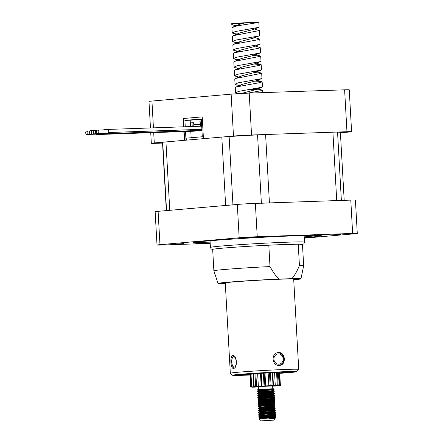 <?xml version="1.0" encoding="UTF-8"?>
<svg xmlns="http://www.w3.org/2000/svg" width="443" height="443" viewBox="0 0 443 443"><rect width="100%" height="100%" fill="white"/><g stroke="black" fill="none" stroke-linecap="round" stroke-linejoin="round"><path stroke-width="0.66" d="M261.376 203.276A14.132 0.365 -3.2 0 1 269.422 202.911L336.724 200.585A14.132 0.365 -3.2 0 1 341.37 200.518M166.551 210.702A14.132 0.365 -3.2 0 1 169.769 210.314L225.637 205.458A14.132 0.365 -3.2 0 1 232.952 204.932M166.324 210.613L162.515 142.48A89.076 2.287 -3.2 0 1 162.725 142.308A14.132 0.365 -3.2 0 1 165.948 141.921L221.81 137.064A14.132 0.365 -3.2 0 1 229.125 136.538A89.076 2.287 -3.2 0 1 257.555 134.882A14.132 0.365 -3.2 0 1 265.601 134.517L332.903 132.197A14.132 0.365 -3.2 0 1 337.549 132.125A89.076 2.287 -3.2 0 1 340.396 132.535L344.189 200.33M193.873 126.465L193.663 122.728L192.018 122.783L192.229 126.521M192.495 131.266L201.942 130.513M200.214 126.249L199.926 121.094A50.535 1.296 -3.2 0 1 200.075 120.983L201.404 120.906M200.075 120.983L200.629 126.233M200.109 124.328L193.763 124.544M190.324 122.932L192.018 122.783M87.902 132.673A1.711 1.096 -92 0 0 86.75 131.056A1.711 1.096 -92 0 0 85.721 132.861A1.711 1.096 -92 0 0 86.872 134.478A1.711 1.096 -92 0 0 87.902 132.673M96.84 130.308A2.143 1.368 -92 0 0 96.607 130.286A2.143 1.368 -92 0 0 96.38 130.325M86.872 134.478L96.74 134.135A1.711 1.096 -92 0 0 97.244 133.924M95.921 134.168A2.143 1.368 -92 0 0 96.757 134.567A2.143 1.368 -92 0 0 97.704 133.908M91.59 133.199A1.711 1.096 -92 0 0 90.533 130.724A1.711 1.096 -92 0 0 89.591 131.676A1.711 1.096 -92 0 0 90.649 134.151A1.711 1.096 -92 0 0 91.59 133.199M101.48 133.576A2.143 1.368 -92 0 1 100.533 134.235A2.143 1.368 -92 0 1 99.891 134.013L99.919 133.919A2.032 1.301 88 0 1 99.819 133.836M90.649 134.151L100.522 133.808A1.711 1.096 -92 0 0 101.026 133.592M93.357 132.59A1.711 1.096 -92 0 0 94.453 133.819A1.711 1.096 -92 0 0 95.439 131.626A1.711 1.096 -92 0 0 94.337 130.397A1.711 1.096 -92 0 0 93.357 132.59M94.453 133.819L104.326 133.476A1.711 1.096 -92 0 0 104.803 133.288M103.507 133.509A2.143 1.368 -92 0 0 104.343 133.908A2.143 1.368 -92 0 0 105.273 133.271M104.847 129.86A2.143 1.368 -92 0 0 104.194 129.627A2.143 1.368 -92 0 0 103.557 129.904M97.205 133.288A1.711 1.096 -92 0 0 97.798 133.526A1.711 1.096 -92 0 0 98.806 132.252A1.711 1.096 -92 0 0 98.268 130.347A1.711 1.096 -92 0 0 97.676 130.104A1.711 1.096 -92 0 0 96.668 131.377A1.711 1.096 -92 0 0 97.205 133.288M97.798 133.526L107.666 133.188A1.711 1.096 -92 0 0 108.673 131.914A1.711 1.096 -92 0 0 108.142 130.004A1.711 1.096 -92 0 0 107.549 129.766L97.676 130.104M201.875 129.306L108.745 132.518L201.875 129.367M106.846 129.788A2.032 1.301 88 0 1 107.538 129.445A2.032 1.301 88 0 1 108.712 130.452A2.032 1.301 88 0 1 108.745 132.518M106.846 133.216A2.143 1.368 -92 0 0 107.682 133.614A2.143 1.368 -92 0 0 108.806 132.573M250.04 374.756A23.557 0.604 -3.2 0 1 241.136 374.761A23.557 0.604 -3.2 0 1 243.512 374.379A23.557 0.604 -3.2 0 1 269.626 372.596A23.557 0.604 -3.2 0 1 288.16 372.137A23.557 0.604 -3.2 0 1 285.785 372.546A23.557 0.604 -3.2 0 1 279.705 373.089M279.721 373.349A32.117 0.825 176.8 0 0 293.471 372.214A32.117 0.825 176.8 0 0 296.71 371.694A32.117 0.825 176.8 0 0 272.24 372.236A32.117 0.825 176.8 0 0 235.826 374.712A32.117 0.825 176.8 0 0 232.592 375.276A32.117 0.825 176.8 0 0 250.057 375.016M232.592 375.276L230.332 373.261A34.261 0.88 -3.2 0 1 230.321 373.239A34.261 0.88 -3.2 0 1 233.782 372.657A34.261 0.88 -3.2 0 1 272.201 370.038A34.261 0.88 -3.2 0 1 298.737 369.412A34.261 0.88 -3.2 0 1 298.726 369.44L296.71 371.694M278.569 352.6C285.696 351.914 286.455 365.525 279.289 365.42C271.587 366.167 270.823 352.556 278.569 352.6L278.232 352.622M279.622 365.397L279.289 365.42M233.544 368.382C230.532 369.146 229.773 355.535 232.83 355.563C237.027 354.749 237.786 368.36 233.544 368.382L233.467 368.388M278.459 372.552L272.738 372.807M253.23 373.886L263.845 373.133M250.018 374.274L253.235 373.997M250.04 374.684A21.414 0.548 -3.2 0 1 243.268 374.662A21.414 0.548 -3.2 0 1 245.433 374.296A21.414 0.548 -3.2 0 1 269.444 372.657A21.414 0.548 -3.2 0 1 286.028 372.27A21.414 0.548 -3.2 0 1 283.863 372.629A21.414 0.548 -3.2 0 1 279.699 373.017M279.683 372.663L278.536 372.69M272.578 372.707L264.975 373.133M304.241 237.736A64.241 1.65 176.8 0 0 306.495 237.542A64.241 1.65 176.8 0 0 321.286 235.659A64.241 1.65 176.8 0 0 278.88 236.473A64.241 1.65 176.8 0 0 207.795 240.948A64.241 1.65 176.8 0 0 193.004 242.83A64.241 1.65 176.8 0 0 210.17 242.991M195.18 242.277A64.241 1.65 176.8 0 0 210.126 242.138M304.197 236.878A64.241 1.65 176.8 0 0 306.451 236.689A64.241 1.65 176.8 0 0 319.065 235.355M183.806 243.633L172.454 244.165L183.806 243.633M254.814 237.465L243.462 237.991L254.814 237.465M340.357 234.513L329.005 235.039L340.357 234.513M211.582 240.627A47.108 1.213 176.8 0 0 210.06 241.02L210.419 247.432A47.108 1.213 -3.2 0 1 221.262 246.048A47.108 1.213 -3.2 0 1 273.392 242.77A47.108 1.213 -3.2 0 1 304.491 242.171L304.131 235.759A47.108 1.213 176.8 0 0 302.58 235.538M210.192 243.368L161.645 245.04A12.847 0.332 -3.2 0 1 157.01 245.045A12.847 0.332 -3.2 0 1 159.967 244.669L239.17 237.786A12.847 0.332 -3.2 0 1 257.233 236.734L352.645 233.444A12.847 0.332 -3.2 0 1 357.279 233.439A12.847 0.332 -3.2 0 1 354.322 233.815L304.269 238.168M157.01 245.045L155.144 211.704A12.847 0.332 -3.2 0 1 158.101 211.328L237.304 204.444A12.847 0.332 -3.2 0 1 255.367 203.392L350.784 200.103A12.847 0.332 -3.2 0 1 355.419 200.098L357.279 233.439M183.568 126.82L183.103 118.525L202.218 116.88L203.437 138.665L233.478 136.051L231.135 94.16L151.938 101.048A12.847 0.332 176.8 0 0 148.981 101.425L150.465 127.961M162.553 143.083L155.958 143.31A12.847 0.332 176.8 0 1 151.323 143.316A12.847 0.332 176.8 0 1 154.28 142.934L184.321 140.326L183.828 131.565M202.218 116.863L183.103 118.525M340.412 132.795L348.635 132.08A12.847 0.332 176.8 0 0 351.592 131.704A12.847 0.332 176.8 0 0 346.958 131.709L251.541 134.999A12.847 0.332 176.8 0 0 233.478 136.051M351.592 131.704L349.25 89.813A12.847 0.332 176.8 0 0 344.615 89.818L249.204 93.108A12.847 0.332 176.8 0 0 231.135 94.16M186.287 140.154L186.176 138.161L202.29 136.76L201.294 118.979L184.908 120.402L185.263 126.764M190.529 126.582L190.174 120.225L201.31 119.256M190.174 120.225L184.908 120.402M191.154 137.729L190.795 131.322M185.528 131.505L186.016 140.176M184.648 140.298L184.161 131.554M183.895 126.809L183.43 118.514M293.715 279.539A36.404 0.936 176.8 0 0 295.835 279.101A36.404 0.936 176.8 0 0 282.7 279.118A36.404 0.936 176.8 0 0 244.015 281.15A36.404 0.936 176.8 0 0 223.139 283.166A36.404 0.936 176.8 0 0 225.299 283.359M293.726 279.821A41.526 1.069 176.8 0 0 300.947 278.824A41.526 1.069 176.8 0 0 291.815 278.658C294.285 276.078 296.821 271.709 299.429 265.545L298.233 244.176L268.807 245.189L270.003 266.564C273.287 272.517 276.299 276.698 279.046 279.101A41.526 1.069 176.8 0 0 218.028 283.459A41.526 1.069 176.8 0 0 225.315 283.647M291.815 278.658L279.046 279.101M218.028 283.459L213.875 270.828A44.97 1.157 -3.2 0 1 213.875 270.823A44.97 1.157 -3.2 0 1 270.003 266.564M299.429 265.545A44.97 1.157 -3.2 0 1 303.665 265.8A44.97 1.157 -3.2 0 1 303.665 265.806L302.475 244.425A44.97 1.157 176.8 0 0 298.233 244.176M268.807 245.189A44.97 1.157 176.8 0 0 212.679 249.448L213.875 270.823M237.908 93.672L235.532 92.731L238.672 91.374L262.046 87.216L262.45 86.939L262.162 81.855L259.864 82.603L236.086 86.989L235.25 87.648L235.532 92.731M249.52 89.397L259.399 89.857L262.644 90.405L247.875 93.157M239.896 85.361L236.224 84.818L235.056 84.187L238.196 82.824L261.564 78.666L261.968 78.389L261.686 73.311L235.61 78.439L234.773 79.098L235.056 84.187M249.038 80.853L258.917 81.307L262.162 81.855M235.737 76.262L234.58 75.631L237.714 74.274L261.088 70.116L261.492 69.844L261.209 64.761L258.839 65.514L235.128 69.889L234.292 70.553L234.58 75.631M254.67 72.558L261.686 73.311M238.938 68.261L235.261 67.718L234.098 67.081L237.238 65.725L260.606 61.566L261.016 61.289L260.728 56.211L234.652 61.339L233.815 61.998L234.098 67.081M254.21 64.002L261.209 64.761M238.467 59.711L234.779 59.168L233.622 58.537L236.761 57.175L260.13 53.016L260.534 52.739L260.251 47.661L257.837 48.431L234.175 52.789L233.339 53.453L233.622 58.537M253.728 55.458L260.728 56.211M240.073 51.333L234.303 50.618L233.145 49.981L236.285 48.625L259.653 44.472L260.058 44.195L259.775 39.111L257.067 39.931L233.699 44.239L232.857 44.904L233.145 49.981M239.602 42.788L233.826 42.068L232.664 41.437L235.803 40.08L259.177 35.916L259.581 35.645L259.293 30.561L233.217 35.689L232.381 36.354L232.664 41.437M239.126 34.238L233.345 33.518L232.187 32.887L235.327 31.531L258.695 27.372L259.1 27.095L258.828 22.189A13.6 0.349 -3.2 0 0 258.706 22.15C258.396 22.87 241.263 24.874 235.045 26.447L231.905 27.804L232.187 32.887M253.856 45.612L260.251 47.661M253.379 37.068L259.775 39.111M252.898 28.518L259.293 30.561M242.653 23.435A13.6 0.349 -3.2 0 1 232.32 23.778M238.627 25.688L232.868 24.974L231.711 24.337L231.672 23.706A13.6 0.349 -3.2 0 1 233.096 23.473L245.837 22.704L239.082 24.443L237.232 25.528L237.382 25.932M258.706 22.15L245.837 22.704M253.13 28.585L253.745 28.922L253.042 29.554L239.558 32.992L237.708 34.072L237.863 34.482M253.612 37.134L254.227 37.472L253.518 38.104L240.04 41.542L238.19 42.622L238.34 43.032M254.088 45.684L254.703 46.017L253.994 46.653L240.516 50.092L238.666 51.172L238.816 51.576M254.326 54.162L255.179 54.567L254.476 55.198L240.992 58.642L239.142 59.722L239.298 60.132M254.808 62.712L255.661 63.116L254.952 63.748L241.474 67.192L239.624 68.272L239.774 68.682M255.279 71.262L256.137 71.666L255.428 72.298L241.95 75.736L240.1 76.822L240.25 77.226M255.766 79.812L256.613 80.216L255.91 80.847L242.426 84.286L240.577 85.366L240.732 85.776M256.237 88.356L257.095 88.766L255.932 89.558L241.496 93.462M231.711 24.337L233.096 23.473M271.847 386.047C273.979 385.859 273.879 385.781 271.553 385.809L258.169 386.573L272.838 385.947M275.552 417.527L275.513 416.863C274.422 417.007 259.183 418.203 259.039 418.796L275.552 417.527M267.068 417.638L259.066 417.45L258.9 416.697L259.775 415.899L274.594 414.055L265.739 414.139M260.434 416.941L275.635 416.83L274.71 416.187L265.872 416.276M259.066 417.45C258.729 417.129 261.082 416.73 266.138 416.248L275.43 415.39L275.396 414.726C274.367 414.87 256.774 416.243 259.033 416.785M261.436 415.501L258.845 415.263L258.784 414.559L259.659 413.762L274.472 411.918L265.623 412.001M266.786 414.847L275.513 414.692L274.588 414.05M258.95 415.312C256.68 414.792 273.885 413.413 275.313 413.253L275.396 412.555L265.894 413.457C260.8 413.95 258.474 414.349 258.911 414.648M266.824 413.369L261.315 413.363M260.196 412.666L275.396 412.555L274.472 411.912L275.313 411.087L275.28 410.423L265.601 411.337C260.213 411.901 258.402 412.211 258.79 412.511M258.828 413.175L260.318 412.643L275.313 411.087M266.68 411.231L261.187 411.231M260.074 410.528L275.275 410.417L274.35 409.775L265.501 409.864M258.712 411.038C256.353 410.528 273.674 409.133 275.075 408.978L275.158 408.285L265.429 409.205C260.517 409.697 258.263 410.091 258.673 410.379M266.57 409.094L258.59 408.9L258.424 408.147L259.299 407.355L274.112 405.5L265.263 405.589M259.952 408.391L275.158 408.28L274.234 407.638L265.379 407.726M258.59 408.9C256.658 408.308 273.536 407.028 274.953 406.84L275.042 406.148L265.435 407.056C260.202 407.582 257.909 407.975 258.551 408.241M266.459 406.956L258.468 406.763L258.302 406.01L259.183 405.218L273.995 403.368L265.141 403.451M266.315 406.297L275.037 406.142L274.112 405.5L274.959 404.669L274.92 404.01L265.246 404.924C261.032 405.384 257.549 405.794 258.435 406.104M258.468 406.763C255.927 406.303 273.453 404.841 274.832 404.703L274.953 404.675M266.348 404.819L258.352 404.625L258.186 403.872L259.061 403.08L273.874 401.225L265.025 401.314M259.72 404.116L274.92 404.005L273.99 403.363M258.352 404.625C257.566 404.304 260.872 403.916 265.257 403.44L274.715 402.565L274.798 401.873L264.72 402.831C259.847 403.351 257.71 403.728 258.313 403.966M266.232 402.681L258.23 402.488L258.064 401.735L258.939 400.943L273.757 399.099L264.903 399.176M259.604 401.978L274.798 401.873M258.23 402.488C255.904 401.973 273.259 400.583 274.594 400.428L274.682 399.736L265.313 400.622C259.753 401.197 257.383 401.602 258.197 401.829M266.11 400.544L258.114 400.35L257.948 399.597L258.823 398.805L273.636 396.95L264.787 397.039M259.476 399.841L274.677 399.73L273.752 399.088L274.599 398.263L274.438 397.631C273.276 397.803 256.569 399.038 258.075 399.691M258.114 400.35L259.598 399.824L274.599 398.263M265.966 398.407L257.992 398.213L257.826 397.46L258.701 396.668L273.514 394.824L264.681 394.901M259.36 397.703L274.56 397.592L273.636 396.95L274.477 396.125L274.317 395.494C273.065 395.654 255.799 396.994 257.953 397.554M257.992 398.213C257.361 397.952 259.604 397.565 264.72 397.044L274.477 396.125M265.855 396.269L257.876 396.075L257.704 395.322L258.585 394.53L273.397 392.686L274.239 391.85L274.2 391.186L264.72 392.083C260.119 392.576 256.918 392.969 257.715 393.279M259.244 395.566L274.438 395.455L273.514 394.813L274.361 393.982L274.322 393.323L265.169 394.187C259.786 394.713 257.344 395.117 257.837 395.416M257.876 396.075C257.317 395.787 259.825 395.372 265.385 394.829L274.361 393.988M265.734 394.132L257.754 393.938L257.588 393.185L258.463 392.393L273.276 390.538L274.2 391.186M259.122 393.428L274.322 393.318L273.397 392.675L264.549 392.764M257.754 393.938C256.087 393.329 272.583 392.072 274.117 391.878L274.239 391.85M265.639 391.994L257.632 391.8L257.494 390.997L258.347 390.255L259.648 389.912L267.483 388.993C263.729 389.164 255.384 389.707 258.457 389.79L273.962 389.081C272.595 389.225 255.162 390.654 257.599 391.141M259.005 391.291L274.2 391.18M261.137 418.325L259.897 418.037L259.194 418.884M258.729 413.125L258.662 412.422L259.537 411.625L260.844 411.287L274.35 409.781L275.197 408.95M259.537 411.724L258.607 410.988L258.54 410.284L259.421 409.493L274.234 407.643L275.075 406.812M257.632 391.8C255.561 391.241 272.39 389.934 273.995 389.74L274.084 389.048M258.784 389.696L272.788 388.882L258.784 389.696M272.788 388.882L272.622 385.892L264.947 386.141L258.507 386.678L258.679 389.674M261.37 420.85L273.674 420.141L261.37 420.85M271.199 418.718L274.416 418.563M273.674 420.141L275.12 418.524L268.475 418.978L274.832 418.325L269.942 418.364M272.633 386.146L275.48 386.014A14.885 0.382 176.8 0 0 276.975 385.892L280.092 385.554A14.885 0.382 176.8 0 0 280.391 385.482L276.731 385.604L279.156 385.371A14.885 0.382 176.8 0 0 278.143 385.377L272.905 385.631L273.447 385.532L273.032 385.537L272.312 372.701M279.156 385.371L278.437 372.535M273.032 385.537A14.885 0.382 176.8 0 0 271.094 385.62L264.05 385.986A14.885 0.382 176.8 0 0 261.929 386.119L255.655 386.551A14.885 0.382 176.8 0 0 254.155 386.678L251.037 387.016A14.885 0.382 176.8 0 0 250.738 387.088L254.371 386.96L251.973 387.199A14.885 0.382 176.8 0 0 252.986 387.193L258.153 386.933M253.784 386.839L253.069 374.008M273.575 385.737L272.622 385.969M273.962 389.081L272.107 389.059C275.408 388.744 273.868 388.721 267.483 388.993M259.897 418.037L274.71 416.193L275.552 415.357M261.016 416.187L259.775 415.899M260.888 414.05L259.659 413.762M258.247 404.575L259.183 405.218M260.296 403.363L259.061 403.08M260.174 401.225L258.939 400.943M260.058 399.088L258.823 398.805M259.941 396.95L258.701 396.668M259.825 394.813L258.585 394.53M259.703 392.675L258.463 392.393M259.581 390.538L258.347 390.255M258.341 390.349L257.582 389.751L265.512 389.857M268.475 418.978L270.95 417.948M280.397 385.476L279.671 372.641L280.397 385.476M273.447 385.532L272.722 372.502M250.738 387.088L250.018 374.191L250.732 387.088M258.153 386.955L257.682 387.038L258.097 387.032A14.885 0.382 176.8 0 0 258.529 387.016M251.037 387.016L250.323 374.169M254.155 386.678L253.44 373.831M255.655 386.551L254.935 373.715M261.929 386.119L261.215 373.277M264.05 385.986L263.336 373.15M271.094 385.62L270.374 372.784M278.143 385.377L277.429 372.541M261.193 386.23L260.473 373.333M258.363 386.423L257.649 373.599M268.868 385.792L268.148 372.956M265.695 385.958L264.964 372.895M275.28 385.543L274.56 372.707M332.903 132.197L336.724 200.585M265.601 134.517L269.422 202.911M257.555 134.882L261.376 203.187M229.125 136.538L232.946 204.827M221.81 137.064L225.637 205.458M165.948 141.921L169.769 210.314M162.725 142.308L166.546 210.597M337.549 132.125L341.365 200.43M234.242 367.07A5.139 2.259 -92.5 0 0 236.208 361.693A5.139 2.259 -92.5 0 0 233.671 356.809A5.139 2.259 -92.5 0 0 231.706 362.186A5.139 2.259 -92.5 0 0 234.242 367.07M283.166 358.852A5.139 4.613 83.8 0 0 278.265 353.924A5.139 4.613 83.8 0 0 273.94 359.251A5.139 4.613 83.8 0 0 278.841 364.179A5.139 4.613 83.8 0 0 283.166 358.852M298.289 245.151A44.97 1.157 176.8 0 0 281.576 244.619A44.97 1.157 176.8 0 0 223.028 248.13M350.784 200.103L352.645 233.444M255.367 203.392L257.233 236.734M237.304 204.444L239.17 237.786M158.101 211.328L159.967 244.669M154.28 142.934L153.699 132.601M153.439 127.861L151.938 101.048M346.958 131.709L344.615 89.818M251.541 134.999L249.204 93.108M279.921 385.488L279.206 372.657M251.713 386.96L250.993 374.13M256.575 386.501L255.855 373.67M261.315 386.169L260.595 373.316M264.87 385.953L264.144 372.94M270.186 385.676L269.471 372.84M277.296 385.416L276.576 372.585M86.75 131.056L90.029 130.94M96.607 130.286L97.244 130.264M96.757 134.567L193.84 131.217M90.533 130.724L93.833 130.613M100.533 134.235L197.617 130.89M104.343 133.908L201.421 130.558M104.194 129.627L107.206 129.522M94.337 130.397L97.2 130.297M201.698 126.194L107.538 129.445M107.682 133.614L201.93 130.364M201.681 125.84L201.194 126.216M293.676 278.907L298.737 369.412M225.26 282.734L230.321 373.239M233.771 355.779L232.27 357.595L231.567 360.895L232.387 365.874L234.292 368.089M277.296 352.728C281.05 352.744 283.249 354.782 283.885 358.841C283.78 362.59 282.047 364.81 278.686 365.497M304.491 242.171L303.898 243.788L302.48 244.542M210.419 247.432L211.189 248.972L212.684 249.564M151.323 143.316L150.731 132.706M300.947 278.824L303.665 265.806M262.765 92.642L262.644 90.405M238.256 24.764L232.741 27.145M238.738 33.314L233.217 35.695M239.214 41.863L233.699 44.239M239.691 50.408L234.175 52.789M254.564 54.234L260.412 56.012M240.172 58.958L234.652 61.339M255.046 62.784L260.888 64.562M240.649 67.508L235.128 69.889M255.522 71.329L261.37 73.112M241.125 76.058L235.61 78.439M255.999 79.878L261.846 81.662M241.607 84.607L236.086 86.989M256.475 88.428L262.322 90.206M242.083 93.157L241.374 93.473M236.939 26.021L232.868 24.974M253.042 29.554L258.695 27.372M237.426 34.571L233.345 33.524M253.518 38.104L259.177 35.922M237.902 43.121L233.826 42.074M253.994 46.653L259.653 44.472M238.373 51.67L234.303 50.618M254.476 55.198L260.13 53.022M237.885 59.966L234.779 59.168M254.952 63.748L260.606 61.566M238.362 68.51L235.261 67.718M255.428 72.298L261.088 70.116M238.838 77.06L235.737 76.268M255.91 80.847L261.564 78.666M239.32 85.61L236.213 84.818M256.386 89.397L262.04 87.216M275.673 417.494L274.832 418.33L275.12 418.524M274.715 400.4L273.874 401.231L274.798 401.867M274.117 389.713L273.276 390.549M257.533 391.75L258.463 392.487M257.649 393.888L258.579 394.624M257.771 396.025L258.701 396.762M257.887 398.163L258.817 398.899M258.009 400.3L258.939 401.037M258.131 402.438L259.061 403.174M274.837 402.537L273.995 403.368M258.369 406.713L259.299 407.449M258.485 408.85L259.415 409.587M258.723 413.125L259.653 413.862M275.435 413.225L274.594 414.055M258.845 415.263L259.775 415.999M258.967 417.4L259.897 418.137M253.944 386.7L253.23 373.848M279.245 385.377L278.525 372.541M261.281 420.833L259.044 418.834"/></g></svg>
